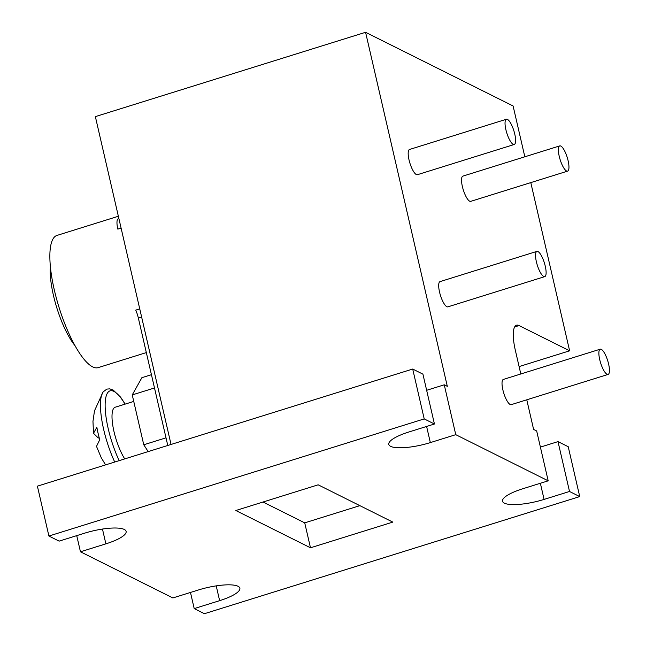 <?xml version="1.0" encoding="UTF-8"?>
<svg xmlns="http://www.w3.org/2000/svg" width="646" height="646" viewBox="0 0 646 646"><rect width="100%" height="100%" fill="white"/><g stroke="black" fill="none" stroke-linecap="round" stroke-linejoin="round"><path stroke-width="0.97" d="M105.581 464.886L101.301 457.828L96.504 446.37L99.734 439.74A42.038 11.798 -107.3 0 1 98.119 433.418A42.038 11.798 -107.3 0 1 96.86 427.272L93.492 433.313L97.853 437.592L99.355 438.343M124.726 458.91A30.879 8.664 -107.3 0 1 113.979 431.512A30.879 8.664 -107.3 0 1 115.166 407.23L133.754 401.424M146.327 352.595L98.208 367.614A69.235 19.437 -107.3 0 1 54.296 289.892A69.235 19.437 -107.3 0 1 56.953 235.427L118.363 216.257M505.883 129.652A13.211 3.706 72.7 0 0 514.256 144.486A13.211 3.706 72.7 0 0 514.765 134.085A13.211 3.706 72.7 0 0 506.383 119.26A13.211 3.706 72.7 0 0 505.883 129.652M506.383 119.26L409.532 149.476A13.211 3.706 72.7 0 0 409.023 159.877A13.211 3.706 72.7 0 0 417.405 174.703L514.256 144.486M559.226 156.3A13.211 3.706 72.7 0 0 567.608 171.125A13.211 3.706 72.7 0 0 568.117 160.733A13.211 3.706 72.7 0 0 559.735 145.899A13.211 3.706 72.7 0 0 559.226 156.3M559.735 145.899L462.883 176.124A13.211 3.706 72.7 0 0 462.375 186.516A13.211 3.706 72.7 0 0 470.756 201.35L567.608 171.125M536.382 261.791A13.211 3.706 72.7 0 0 544.764 276.625A13.211 3.706 72.7 0 0 545.272 266.225A13.211 3.706 72.7 0 0 536.891 251.391A13.211 3.706 72.7 0 0 536.382 261.791M536.891 251.391L440.039 281.616A13.211 3.706 72.7 0 0 439.53 292.008A13.211 3.706 72.7 0 0 447.912 306.842L544.764 276.625M599.714 359.588A13.211 3.706 72.7 0 0 608.096 374.422A13.211 3.706 72.7 0 0 608.605 364.029A13.211 3.706 72.7 0 0 600.223 349.195A13.211 3.706 72.7 0 0 599.714 359.588M600.223 349.195L503.371 379.42A13.211 3.706 72.7 0 0 502.863 389.813A13.211 3.706 72.7 0 0 511.244 404.646L608.096 374.422M526.773 399.801L533.612 429.437L536.673 430.963L548.188 480.826L522.759 488.764A31.711 7.93 167 0 0 502.523 501.223A31.711 7.93 167 0 0 504.373 503.153A31.711 7.93 167 0 0 544.085 499.415L569.514 491.477L579.737 496.588L568.222 446.717L557.999 441.614L540.403 447.113M434.435 424.01L424.212 418.907L412.705 369.044L422.92 374.147L434.435 424.01L409.007 431.948A31.711 7.93 167 0 0 388.779 444.408A31.711 7.93 167 0 0 390.62 446.338A31.711 7.93 167 0 0 430.341 442.599L455.761 434.669L548.188 480.826M167.774 445.474L138.349 318.026A13.211 3.706 72.7 0 0 135.741 310.128L139.746 308.877M121.133 228.264L117.814 229.104A13.211 3.706 -107.3 0 1 118.323 218.703L118.888 218.534M412.705 369.044L37.395 486.163L48.91 536.027L59.125 541.13L84.553 533.192A31.711 7.93 167 0 1 126.115 531.383A31.711 7.93 167 0 1 105.879 543.851L80.459 551.781L172.878 597.946L198.306 590.008A31.711 7.93 167 0 1 239.868 588.199A31.711 7.93 167 0 1 219.632 600.659L194.204 608.597L204.427 613.7L579.737 496.588M524.827 156.792L513.102 105.984L365.579 32.3L447.315 386.332L444.254 384.806L426.651 390.297M76.729 535.639L80.459 551.781M190.481 592.447L194.204 608.597M318.163 484.815L235.83 510.51L310.484 547.792L392.808 522.105L318.163 484.815M424.212 418.907L48.91 536.027M520.805 373.977L515.306 350.148A31.711 8.899 -107.3 0 1 516.525 325.204A31.711 8.899 -107.3 0 1 519.061 325.56L569.619 350.81L530.794 182.616M444.254 384.806L455.761 434.669M557.999 441.614L569.514 491.477M263.011 502.023L304.726 522.856L359.87 505.648M304.726 522.856L310.484 547.792M171.045 444.456L95.358 116.619L365.579 32.3M519.101 366.581L569.619 350.81M148.176 451.594L143.759 444.779L166.006 437.835M143.759 444.779L132.244 394.916L154.499 387.971M132.244 394.916L141.886 377.676L151.43 374.696M50.606 268.801L50.235 268.914A50.21 14.091 72.7 0 0 75.057 345.707M125.017 404.154A48.022 13.477 72.7 0 0 107.616 392.808A48.022 13.477 72.7 0 0 108.213 428.637A48.022 13.477 72.7 0 0 119.179 460.638M114.713 462.035A50.178 14.083 -107.3 0 1 103.667 429.469A50.178 14.083 -107.3 0 1 103.126 391.912L94.502 410.783L92.967 421.345L93.492 433.313M540.363 483.273L544.085 499.415M426.61 426.457L430.341 442.599M216.216 585.874L219.632 600.659M102.464 529.058L105.879 543.851M519.061 325.56L514.636 326.941M141.619 317L138.349 318.026M121.093 228.078L117.814 229.104M125.187 404.097L120.608 397.153L113.203 390.079L109.739 388.86L106.824 389.102L103.126 391.912"/></g></svg>
